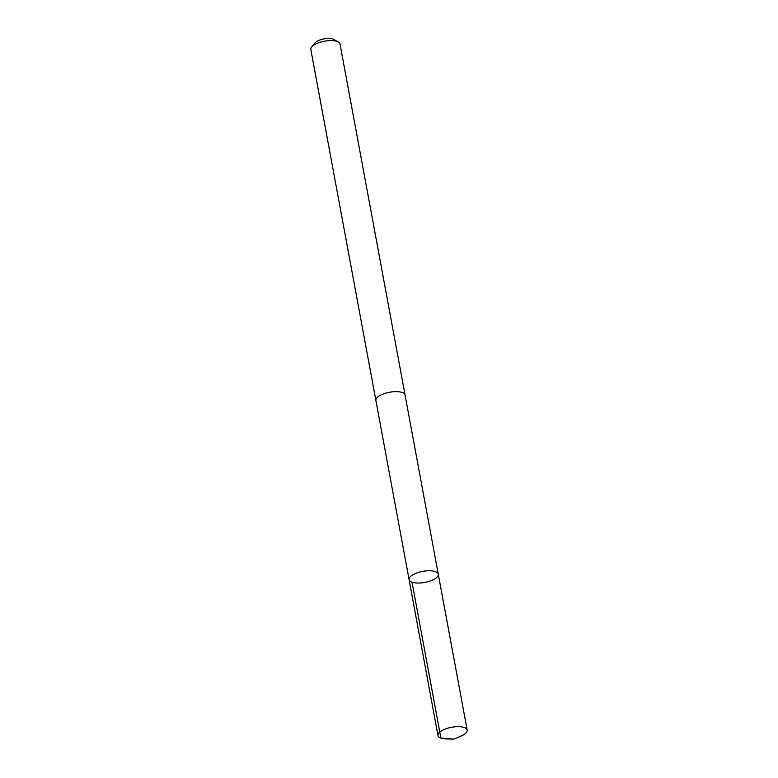 <?xml version="1.0" encoding="UTF-8"?>
<svg xmlns="http://www.w3.org/2000/svg" width="778" height="778" viewBox="0 0 778 778"><rect width="100%" height="100%" fill="white"/><g stroke="black" fill="none" stroke-linecap="round" stroke-linejoin="round"><path stroke-width="1.17" d="M409.092 579.61L375.9 400.495A14.831 5.602 -10.5 0 1 375.891 399.814A14.831 5.602 -10.5 0 1 390.342 392.122A14.831 5.602 -10.5 0 1 405.075 395.088L438.277 574.203A14.84 5.611 169.5 0 0 422.668 571.392A14.84 5.611 169.5 0 0 409.092 579.61A14.84 5.611 169.5 0 0 423.825 582.576A14.84 5.611 169.5 0 0 438.296 574.884A14.84 5.611 169.5 0 0 438.277 574.203A14.84 5.611 169.5 0 0 422.668 571.392A14.84 5.611 169.5 0 0 409.092 579.61L437.975 735.502A14.85 5.611 -10.5 0 1 437.965 734.821A14.85 5.611 -10.5 0 1 452.436 727.129A14.85 5.611 -10.5 0 1 467.179 730.095A14.85 5.611 -10.5 0 1 467.189 730.775A14.85 5.611 -10.5 0 1 460.537 736.319L453.749 739.1L446.407 738.935A14.85 5.611 -10.5 0 1 437.975 735.502M375.949 400.738A14.85 5.611 -10.5 0 1 375.891 400.495A14.85 5.611 -10.5 0 1 375.871 399.814A14.85 5.611 -10.5 0 1 390.342 392.122A14.85 5.611 -10.5 0 1 405.085 395.078A14.85 5.611 -10.5 0 1 405.114 395.331M375.891 400.495L310.821 49.432A14.85 5.611 -10.5 0 1 310.811 48.751A14.85 5.611 -10.5 0 1 311.677 46.943A14.85 5.611 -10.5 0 1 324.397 41.205A14.85 5.611 -10.5 0 1 338.333 42.002A14.85 5.611 -10.5 0 1 340.025 44.015L405.085 395.078M311.677 46.943L314.925 42.975A10.561 3.987 -10.5 0 1 323.969 38.9A10.561 3.987 -10.5 0 1 333.879 39.464L338.333 42.002M412.019 582.187L440.902 738.079L453.749 739.1M438.277 574.203L467.179 730.095"/></g></svg>
